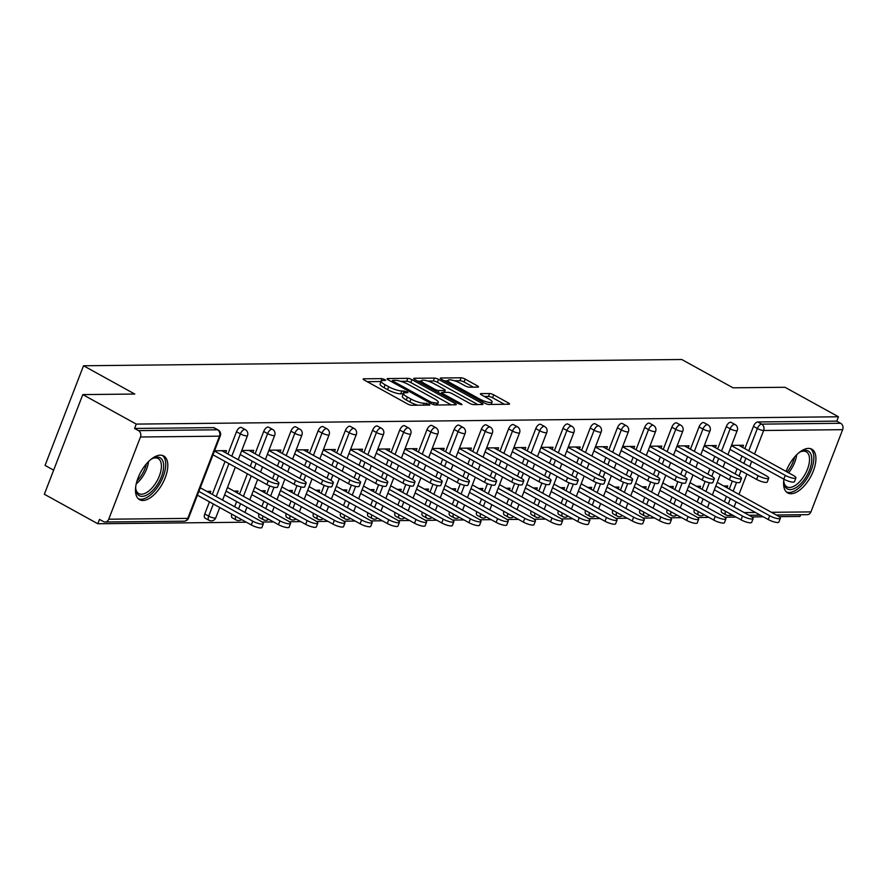 <?xml version="1.0" encoding="UTF-8"?>
<svg xmlns="http://www.w3.org/2000/svg" width="887" height="887" viewBox="0 0 887 887"><rect width="100%" height="100%" fill="white"/><g stroke="black" fill="none" stroke-linecap="round" stroke-linejoin="round"><path stroke-width="1.33" d="M384.803 379.525L381.931 378.616L363.748 378.804A3.149 0.732 21.1 0 0 363.204 378.993A3.149 0.732 21.1 0 0 364.424 380.146L407.554 403.951A3.149 0.732 21.1 0 0 411.657 405.259L429.851 405.071L429.375 404.128L424.141 403.241A10.056 2.351 21.1 0 1 411.003 399.061L407.399 397.077A10.056 2.351 21.1 0 1 403.496 393.407A10.056 2.351 21.1 0 1 405.215 392.797L407.942 392.631L407.089 391.832L401.855 390.945A10.056 2.351 21.1 0 1 388.717 386.765L385.124 384.781A10.056 2.351 21.1 0 1 381.21 381.1A10.056 2.351 21.1 0 1 382.929 380.49L385.668 380.335L384.803 379.525M381.044 381.532L367.174 381.665M403.33 393.839L400.736 393.85L401.855 390.945M783.931 479.224A24.98 12.296 118.9 0 0 787.678 492.939A24.98 12.296 118.9 0 0 791.004 493.726A24.98 12.296 118.9 0 0 812.048 473.991A24.98 12.296 118.9 0 0 811.827 449.199A24.98 12.296 118.9 0 0 808.5 448.401A24.98 12.296 118.9 0 0 786.07 471.407M160.381 455.164A24.98 12.296 118.9 0 0 139.337 474.9A24.98 12.296 118.9 0 0 139.558 499.691A24.98 12.296 118.9 0 0 142.885 500.49A24.98 12.296 118.9 0 0 163.929 480.754A24.98 12.296 118.9 0 0 163.707 455.951A24.98 12.296 118.9 0 0 160.381 455.164M477.96 387.12A3.149 0.732 21.1 0 0 478.492 386.92A3.149 0.732 21.1 0 0 477.273 385.778L465.176 379.093A3.149 0.732 21.1 0 0 461.074 377.795L440.872 378.006A3.149 0.732 21.1 0 0 440.329 378.195A3.149 0.732 21.1 0 0 441.549 379.348L484.679 403.153A3.149 0.732 21.1 0 0 488.781 404.45L508.983 404.239A3.149 0.732 21.1 0 0 509.526 404.051A3.149 0.732 21.1 0 0 508.306 402.898L493.693 394.837A3.149 0.732 21.1 0 0 489.58 393.529L480.931 393.617A3.149 0.732 21.1 0 0 480.399 393.806A3.149 0.732 21.1 0 0 481.619 394.959L488.87 398.962A8.404 1.962 21.1 0 1 492.13 402.033A8.404 1.962 21.1 0 1 487.573 402.099A8.404 1.962 21.1 0 1 479.712 399.061L451.317 383.384A8.404 1.962 21.1 0 1 448.046 380.312A8.404 1.962 21.1 0 1 452.614 380.246A8.404 1.962 21.1 0 1 460.475 383.284L465.209 385.9A3.149 0.732 21.1 0 0 469.312 387.209L477.96 387.12M108.735 519.217L187.745 518.396L219.477 436.171L140.468 436.992L108.735 519.217A4.801 4.025 -90.6 0 1 105.121 522A4.801 4.025 -90.6 0 1 103.391 521.556L99.488 519.394L97.803 523.751L44.35 494.247L82.801 394.593L134.78 394.05L83.522 365.754L681.759 359.512L733.017 387.807L784.995 387.275L838.448 416.779L136.254 424.097L134.58 428.454L138.483 430.616L217.492 429.796L213.59 427.634L134.58 428.454M82.801 394.593L136.254 424.097M411.934 379.647A3.149 0.732 21.1 0 0 407.82 378.35L387.619 378.561A3.149 0.732 21.1 0 0 387.087 378.749A3.149 0.732 21.1 0 0 388.306 379.902L431.437 403.707A3.149 0.732 21.1 0 0 435.539 405.004L455.741 404.794A3.149 0.732 21.1 0 0 456.284 404.605A3.149 0.732 21.1 0 0 455.064 403.452L411.934 379.647L410.814 382.552A3.149 0.732 21.1 0 0 406.701 381.255L400.658 381.31M414.251 378.283L434.453 378.073A3.149 0.732 21.1 0 1 438.555 379.37L481.685 403.175A3.149 0.732 21.1 0 1 482.905 404.328A3.149 0.732 21.1 0 1 482.362 404.516L473.725 404.605A3.149 0.732 21.1 0 1 469.611 403.308L452.126 393.651A3.149 0.732 21.1 0 0 448.013 392.342L442.28 392.409A3.149 0.732 21.1 0 0 441.737 392.597A3.149 0.732 21.1 0 0 442.968 393.75L461.173 403.796L462.027 404.605L458.779 403.818L414.928 379.625A3.149 0.732 21.1 0 1 413.708 378.472A3.149 0.732 21.1 0 1 414.251 378.283L413.974 378.971M83.522 365.754L45.071 465.409L53.652 470.143M140.468 436.992A4.801 4.025 -90.6 0 0 138.483 430.616M838.448 416.779L836.763 421.137L840.665 423.287A4.801 4.025 89.4 0 1 842.65 429.674L810.929 511.899A4.801 4.025 89.4 0 1 807.314 514.671L776.302 515.003M800.639 514.748L799.996 516.434L779.085 516.655M763.297 516.811L751.877 516.933M736.088 517.099L724.668 517.221M708.879 517.387L697.459 517.498M681.671 517.664L670.25 517.786M654.462 517.953L643.042 518.075M627.253 518.23L615.833 518.352M600.044 518.518L588.624 518.64M572.836 518.806L561.416 518.917M545.627 519.083L534.207 519.205M518.418 519.372L506.998 519.483M491.21 519.649L479.789 519.771M464.001 519.937L452.581 520.059M436.792 520.225L425.372 520.336M409.583 520.503L398.163 520.625M382.375 520.791L370.954 520.902M355.166 521.068L343.746 521.19M327.957 521.356L316.537 521.478M300.748 521.634L289.328 521.756M273.54 521.922L262.12 522.044M246.331 522.21L97.803 523.751M210.086 493.205L210.807 491.32L206.76 491.365M225.675 452.813L226.507 450.651L214.543 450.773M198.865 491.42L252.728 521.157A7.207 1.685 21.1 0 0 259.47 523.762A7.207 1.685 21.1 0 0 263.372 523.707L261.92 527.488A7.207 1.685 -158.9 0 1 258.006 527.543A7.207 1.685 -158.9 0 1 251.265 524.927L197.457 495.223M726.253 426.625A4.801 2.362 -61.1 0 1 730.544 422.245A4.801 2.362 -61.1 0 1 731.187 422.4L735.09 424.551A4.801 2.362 -61.1 0 0 734.458 424.396A4.801 2.362 118.9 0 0 730.156 428.787L726.253 426.625L717.638 448.933M699.366 515.336A4.801 2.362 -61.1 0 1 698.723 515.181L694.82 513.03A4.801 2.362 -61.1 0 1 694.344 509.36M697.193 501.931L699.2 496.731M702.06 489.325L705.121 481.386M707.904 474.168L709.91 468.968M712.771 461.55L714.778 456.35M726.575 515.059A4.801 2.362 -61.1 0 1 725.932 514.903L722.029 512.741A4.801 2.362 -61.1 0 1 721.552 509.071M724.402 501.654L726.409 496.454M729.269 489.036L732.329 481.098M735.112 473.88L737.119 468.68M739.98 461.262L741.987 456.062M744.847 448.656L753.462 426.348A4.801 2.362 -61.1 0 1 757.753 421.957L761.656 424.119L840.665 423.287M836.763 421.137L757.753 421.957M213.59 427.634A4.801 2.362 -61.1 0 1 214.222 427.789L218.135 429.94A4.801 2.362 -61.1 0 0 217.492 429.796A4.801 4.025 -90.6 0 1 219.477 436.171A4.801 1.12 21.1 0 0 220.298 435.883A4.801 4.801 0 0 0 218.135 429.94M699.843 488.094L700.564 486.22L696.517 486.264M715.421 447.713L716.264 445.54L704.3 445.662M671.836 427.201A4.801 2.362 -61.1 0 1 676.127 422.811A4.801 2.362 -61.1 0 1 676.77 422.966L680.673 425.117A4.801 2.362 -61.1 0 0 680.041 424.973A4.801 2.362 118.9 0 0 675.739 429.352L671.836 427.201L663.221 449.498M644.949 515.901A4.801 2.362 -61.1 0 1 644.306 515.757L640.403 513.595A4.801 2.362 -61.1 0 1 639.926 509.925M642.776 502.508L644.782 497.308M647.643 489.89L650.703 481.951M653.486 474.733L655.493 469.533M658.354 462.116L660.36 456.916M645.426 488.659L646.146 486.786L642.099 486.83M661.003 448.279L661.846 446.106L649.883 446.239M617.419 427.767A4.801 2.362 -61.1 0 1 621.709 423.376A4.801 2.362 -61.1 0 1 622.352 423.531L626.255 425.682A4.801 2.362 -61.1 0 0 625.623 425.538A4.801 2.362 118.9 0 0 621.321 429.918L617.419 427.767L608.804 450.075M590.531 516.478A4.801 2.362 -61.1 0 1 589.888 516.323L585.985 514.161A4.801 2.362 -61.1 0 1 585.509 510.491M588.358 503.073L590.365 497.873M593.226 490.456L596.286 482.517M599.069 475.299L601.076 470.099M603.936 462.681L605.943 457.481M591.008 489.225L591.729 487.351L587.682 487.395M579.832 487.473L633.64 517.176A7.207 1.685 21.1 0 0 640.381 519.793A7.207 1.685 21.1 0 0 644.295 519.738L642.831 523.507A7.207 1.685 -158.9 0 1 638.928 523.563A7.207 1.685 -158.9 0 1 632.187 520.957L578.379 491.254M606.586 448.844L607.429 446.682L595.465 446.804M563.001 428.332A4.801 2.362 -61.1 0 1 567.292 423.942A4.801 2.362 -61.1 0 1 567.935 424.097L571.838 426.259A4.801 2.362 -61.1 0 0 571.206 426.104A4.801 2.362 118.9 0 0 566.904 430.483L563.001 428.332L554.397 450.64M536.114 517.043A4.801 2.362 -61.1 0 1 535.471 516.888L531.568 514.737A4.801 2.362 -61.1 0 1 531.091 511.067M533.941 503.639L535.948 498.439M538.808 491.021L541.868 483.082M544.651 475.864L546.658 470.664M549.519 463.258L551.526 458.058M536.591 489.801L537.311 487.917L533.264 487.961M552.169 449.41L553.011 447.248L541.048 447.37M508.584 428.898A4.801 2.362 -61.1 0 1 512.874 424.518A4.801 2.362 -61.1 0 1 513.518 424.662L517.42 426.824A4.801 2.362 -61.1 0 0 516.788 426.669A4.801 2.362 118.9 0 0 512.486 431.06L508.584 428.898L499.98 451.206M481.696 517.609A4.801 2.362 -61.1 0 1 481.053 517.454L477.151 515.303A4.801 2.362 -61.1 0 1 476.674 511.633M479.523 504.204L481.53 499.004M484.391 491.586L487.451 483.648M490.234 476.441L492.241 471.241M495.112 463.823L497.108 458.623M482.173 490.367L482.894 488.493L478.847 488.526M497.751 449.975L498.594 447.813L486.63 447.935M454.166 429.463A4.801 2.362 -61.1 0 1 458.468 425.084A4.801 2.362 -61.1 0 1 459.1 425.239L463.003 427.39A4.801 2.362 -61.1 0 0 462.371 427.235A4.801 2.362 118.9 0 0 458.069 431.625L454.166 429.463L445.562 451.771M427.279 518.174A4.801 2.362 -61.1 0 1 426.636 518.019L422.733 515.868A4.801 2.362 -61.1 0 1 422.256 512.198M425.106 504.77L427.113 499.569M429.973 492.152L433.033 484.224M435.827 477.006L437.823 471.806M440.695 464.389L442.702 459.189M427.756 490.932L428.476 489.059L424.429 489.103M416.524 489.147L470.398 518.884A7.207 1.685 21.1 0 0 477.128 521.489A7.207 1.685 21.1 0 0 481.042 521.434L479.579 525.215A7.207 1.685 -158.9 0 1 475.676 525.27A7.207 1.685 -158.9 0 1 468.935 522.654L415.127 492.961M443.334 450.552L444.176 448.378L432.213 448.5M399.749 430.04A4.801 2.362 -61.1 0 1 404.051 425.649A4.801 2.362 -61.1 0 1 404.683 425.804L408.597 427.955A4.801 2.362 -61.1 0 0 407.953 427.8A4.801 2.362 118.9 0 0 403.652 432.191L399.749 430.04L391.145 452.337M372.862 518.74A4.801 2.362 -61.1 0 1 372.218 518.596L368.316 516.434A4.801 2.362 -61.1 0 1 367.839 512.764M370.688 505.335L372.695 500.146M375.556 492.728L378.616 484.79M381.41 477.572L383.417 472.372M386.277 464.954L388.284 459.754M373.338 491.498L374.059 489.624L370.012 489.668M362.162 489.746L415.981 519.449A7.207 1.685 21.1 0 0 422.711 522.055A7.207 1.685 21.1 0 0 426.625 522A7.207 1.685 21.1 0 0 423.82 519.372L363.515 486.076M388.916 451.117L389.759 448.944L377.795 449.077M345.331 430.605A4.801 2.362 -61.1 0 1 349.633 426.215A4.801 2.362 -61.1 0 1 350.265 426.37L354.179 428.521A4.801 2.362 -61.1 0 0 353.536 428.377A4.801 2.362 118.9 0 0 349.234 432.756L345.331 430.605L336.727 452.902M318.444 519.305A4.801 2.362 -61.1 0 1 317.801 519.161L313.898 516.999A4.801 2.362 -61.1 0 1 313.421 513.329M316.271 505.912L318.278 500.712M321.138 493.294L324.198 485.355M326.993 478.137L328.999 472.937M331.86 465.52L333.867 460.32M318.921 492.063L319.642 490.189L315.595 490.234M307.745 490.311L361.563 520.015A7.207 1.685 21.1 0 0 368.293 522.631A7.207 1.685 21.1 0 0 372.207 522.565A7.207 1.685 21.1 0 0 369.402 519.937L309.097 486.641M334.51 451.683L335.341 449.521L323.378 449.642M290.914 431.171A4.801 2.362 -61.1 0 1 295.216 426.78A4.801 2.362 -61.1 0 1 295.848 426.935L299.762 429.097A4.801 2.362 -61.1 0 0 299.119 428.942A4.801 2.362 118.9 0 0 294.817 433.322L290.914 431.171L282.31 453.479M264.027 519.882A4.801 2.362 -61.1 0 1 263.384 519.727L259.481 517.564A4.801 2.362 -61.1 0 1 259.004 513.895M261.853 506.477L263.86 501.277M266.721 493.859L269.792 485.921M272.575 478.703L274.582 473.503M277.443 466.096L279.449 460.896M264.503 492.64L265.224 490.755L261.177 490.799M280.092 452.248L280.924 450.086L268.961 450.208M236.496 431.736A4.801 2.362 -61.1 0 1 240.798 427.357A4.801 2.362 -61.1 0 1 241.43 427.501L245.344 429.663A4.801 2.362 -61.1 0 0 244.701 429.508A4.801 2.362 118.9 0 0 240.399 433.898L236.496 431.736L227.892 454.044M209.609 520.447A4.801 2.362 -61.1 0 1 208.966 520.292L205.063 518.141A4.801 2.362 -61.1 0 1 204.775 513.961L209.443 501.842M212.303 494.425L225.032 461.462M252.884 452.536L253.715 450.363L241.752 450.496M237.295 492.917L238.015 491.043L233.968 491.088M263.705 431.459A4.801 2.362 -61.1 0 1 268.007 427.068A4.801 2.362 -61.1 0 1 268.639 427.224L272.553 429.375A4.801 2.362 -61.1 0 0 271.91 429.219A4.801 2.362 118.9 0 0 267.608 433.61L263.705 431.459L255.101 453.756M236.818 520.159A4.801 2.362 -61.1 0 1 236.175 520.015L232.272 517.853A4.801 2.362 -61.1 0 1 231.806 514.183M234.645 506.754L236.652 501.554M239.512 494.148L247.373 473.791M250.234 466.374L252.241 461.173M307.301 451.971L308.133 449.798L296.169 449.92M291.712 492.352L292.433 490.478L288.386 490.511M318.123 430.882A4.801 2.362 -61.1 0 1 322.424 426.503A4.801 2.362 -61.1 0 1 323.056 426.658L326.97 428.809A4.801 2.362 -61.1 0 0 326.327 428.654A4.801 2.362 118.9 0 0 322.025 433.044L318.123 430.882L309.519 453.19M291.235 519.594A4.801 2.362 -61.1 0 1 290.592 519.438L286.689 517.287A4.801 2.362 -61.1 0 1 286.213 513.617M289.062 506.189L291.069 500.989M293.93 493.571L297.001 485.644M299.784 478.426L301.791 473.226M304.651 465.808L306.658 460.608M361.708 451.394L362.55 449.232L350.587 449.354M346.13 491.786L346.85 489.901L342.803 489.946M334.953 490.034L388.772 519.738A7.207 1.685 21.1 0 0 395.502 522.343A7.207 1.685 21.1 0 0 399.416 522.288L397.953 526.069A7.207 1.685 -158.9 0 1 394.05 526.124A7.207 1.685 -158.9 0 1 387.309 523.507L333.501 493.804M372.54 430.317A4.801 2.362 -61.1 0 1 376.842 425.937A4.801 2.362 -61.1 0 1 377.474 426.082L381.388 428.244A4.801 2.362 -61.1 0 0 380.745 428.088A4.801 2.362 118.9 0 0 376.443 432.479L372.54 430.317L363.936 452.625M345.653 519.028A4.801 2.362 -61.1 0 1 345.01 518.873L341.107 516.722A4.801 2.362 -61.1 0 1 340.63 513.052M343.48 505.623L345.486 500.423M348.347 493.006L351.407 485.067M354.201 477.86L356.208 472.66M359.069 465.243L361.076 460.043M416.125 450.829L416.968 448.667L405.004 448.789M400.547 491.221L401.268 489.336L397.221 489.38M389.315 489.436L443.19 519.161A7.207 1.685 21.1 0 0 449.92 521.778A7.207 1.685 21.1 0 0 453.834 521.722L452.37 525.492A7.207 1.685 -158.9 0 1 448.467 525.559A7.207 1.685 -158.9 0 1 441.726 522.942L387.918 493.239M426.957 429.751A4.801 2.362 -61.1 0 1 431.259 425.361A4.801 2.362 -61.1 0 1 431.891 425.516L435.805 427.678A4.801 2.362 -61.1 0 0 435.162 427.523A4.801 2.362 118.9 0 0 430.86 431.902L426.957 429.751L418.354 452.06M400.07 518.463A4.801 2.362 -61.1 0 1 399.427 518.307L395.524 516.156A4.801 2.362 -61.1 0 1 395.048 512.475M397.897 505.058L399.904 499.858M402.765 492.44L405.825 484.502M408.619 477.284L410.614 472.084M413.486 464.677L415.493 459.477M470.542 450.263L471.385 448.101L459.422 448.223M454.964 490.644L455.685 488.77L451.638 488.815M481.375 429.186A4.801 2.362 -61.1 0 1 485.666 424.795A4.801 2.362 -61.1 0 1 486.309 424.951L490.212 427.102A4.801 2.362 -61.1 0 0 489.58 426.957A4.801 2.362 118.9 0 0 485.278 431.337L481.375 429.186L472.771 451.494M454.488 517.897A4.801 2.362 -61.1 0 1 453.845 517.742L449.942 515.58A4.801 2.362 -61.1 0 1 449.465 511.91M452.315 504.492L454.321 499.292M457.182 491.875L460.242 483.936M463.025 476.718L465.032 471.518M467.904 464.101L469.899 458.901M524.96 449.698L525.803 447.525L513.839 447.658M509.382 490.079L510.103 488.205L506.056 488.249M535.792 428.621A4.801 2.362 -61.1 0 1 540.083 424.23A4.801 2.362 -61.1 0 1 540.726 424.385L544.629 426.536A4.801 2.362 -61.1 0 0 543.997 426.392A4.801 2.362 118.9 0 0 539.695 430.772L535.792 428.621L527.188 450.918M508.905 517.321A4.801 2.362 -61.1 0 1 508.262 517.176L504.359 515.014A4.801 2.362 -61.1 0 1 503.883 511.344M506.732 503.927L508.739 498.727M511.599 491.309L514.66 483.371M517.443 476.153L519.449 470.953M522.31 463.535L524.317 458.335M579.377 449.132L580.22 446.959L568.257 447.081M563.799 489.513L564.52 487.639L560.473 487.684M552.623 487.761L606.431 517.465A7.207 1.685 21.1 0 0 613.172 520.07A7.207 1.685 21.1 0 0 617.086 520.015A7.207 1.685 21.1 0 0 614.281 517.387L553.976 484.091M590.21 428.044A4.801 2.362 -61.1 0 1 594.501 423.664A4.801 2.362 -61.1 0 1 595.144 423.82L599.047 425.971A4.801 2.362 -61.1 0 0 598.415 425.815A4.801 2.362 118.9 0 0 594.113 430.206L590.21 428.044L581.595 450.352M563.323 516.755A4.801 2.362 -61.1 0 1 562.68 516.6L558.777 514.449A4.801 2.362 -61.1 0 1 558.3 510.779M561.149 503.35L563.156 498.15M566.017 490.744L569.077 482.805M571.86 475.587L573.867 470.387M576.727 462.97L578.734 457.77M633.795 448.556L634.637 446.394L622.674 446.516M618.217 488.948L618.938 487.074L614.891 487.107M607.041 487.196L660.848 516.899A7.207 1.685 21.1 0 0 667.589 519.505A7.207 1.685 21.1 0 0 671.503 519.449L670.04 523.23A7.207 1.685 -158.9 0 1 666.137 523.286A7.207 1.685 -158.9 0 1 659.396 520.669L605.588 490.966M644.627 427.479A4.801 2.362 -61.1 0 1 648.918 423.099A4.801 2.362 -61.1 0 1 649.561 423.243L653.464 425.405A4.801 2.362 -61.1 0 0 652.832 425.25A4.801 2.362 118.9 0 0 648.53 429.641L644.627 427.479L636.012 449.787M617.74 516.19A4.801 2.362 -61.1 0 1 617.097 516.034L613.194 513.883A4.801 2.362 -61.1 0 1 612.717 510.213M615.567 502.785L617.574 497.585M620.434 490.167L623.494 482.229M626.277 475.022L628.284 469.822M631.145 462.404L633.152 457.204M688.212 447.99L689.055 445.828L677.091 445.95M672.634 488.382L673.355 486.497L669.308 486.542M699.045 426.913A4.801 2.362 -61.1 0 1 703.336 422.534A4.801 2.362 -61.1 0 1 703.979 422.678L707.881 424.84A4.801 2.362 -61.1 0 0 707.249 424.685A4.801 2.362 118.9 0 0 702.947 429.064L699.045 426.913L690.43 449.221M672.158 515.624A4.801 2.362 -61.1 0 1 671.514 515.469L667.612 513.318A4.801 2.362 -61.1 0 1 667.135 509.648M669.984 502.219L671.991 497.019M674.852 489.602L677.912 481.663M680.695 474.445L682.702 469.256M685.562 461.839L687.569 456.639M742.63 447.425L743.472 445.263L731.509 445.385M727.052 487.806L727.772 485.932L723.725 485.976M381.21 381.1L380.091 384.004A10.056 2.351 21.1 0 0 384.004 387.686L385.124 384.781M400.736 393.85A10.056 2.351 21.1 0 1 387.597 389.67L384.004 387.686M403.496 393.407L402.376 396.312A10.056 2.351 21.1 0 0 406.279 399.993L407.399 397.077M417.71 405.193A10.056 2.351 21.1 0 1 409.872 401.966L406.279 399.993M451.195 404.849L410.814 382.552M392.143 381.399L391.056 381.41M392.863 380.39L393.34 381.332L431.193 402.221L436.559 403.108A10.056 2.351 21.1 0 0 438.278 402.498A10.056 2.351 21.1 0 0 434.364 398.817L408.486 384.537A10.056 2.351 21.1 0 0 395.347 380.368L392.863 380.39M417.677 381.133L421.38 381.1M427.734 381.033L433.322 380.978L434.453 378.073M477.816 404.572L437.435 382.275A3.149 0.732 21.1 0 0 433.322 380.978M433.976 383.627A8.404 1.962 21.1 0 0 426.104 380.59A8.404 1.962 21.1 0 0 421.547 380.656A8.404 1.962 21.1 0 0 424.818 383.727L434.818 389.249A3.149 0.732 21.1 0 0 438.921 390.557L444.664 390.491A3.149 0.732 21.1 0 0 445.196 390.302A3.149 0.732 21.1 0 0 443.977 389.149L433.976 383.627M441.427 393.418L439.963 393.44M504.437 404.295L492.562 397.742A3.149 0.732 21.1 0 0 488.46 396.434L484.369 396.478M473.403 387.164L464.056 381.998A3.149 0.732 21.1 0 0 459.943 380.7L454.454 380.756M447.846 380.822L444.298 380.856M263.372 523.707A7.207 1.685 21.1 0 0 260.578 521.068L200.262 487.783M278.95 483.326L277.498 487.096A7.207 1.685 -158.9 0 1 273.595 487.151A7.207 1.685 -158.9 0 1 266.854 484.546L268.306 480.765A7.207 1.685 21.1 0 0 275.048 483.382A7.207 1.685 21.1 0 0 278.95 483.326A7.207 1.685 21.1 0 0 276.156 480.687L221.839 450.696M266.854 484.546L212.991 454.809M268.306 480.765L214.443 451.039M150.723 459.566A21.621 10.633 -61.1 0 1 153.041 458.224A21.621 10.633 -61.1 0 1 157.243 457.138A21.621 10.633 -61.1 0 1 161.456 476.618A21.621 10.633 -61.1 0 1 142.108 496.354A21.621 10.633 -61.1 0 1 135.8 489.458A21.621 10.633 -61.1 0 1 135.7 486.786M135.722 488.615A20.013 9.846 118.9 0 0 138.782 493.593A20.013 9.846 118.9 0 0 141.454 494.225A20.013 9.846 118.9 0 0 158.307 478.415A20.013 9.846 118.9 0 0 158.13 458.546A20.013 9.846 118.9 0 0 155.469 457.914A20.013 9.846 118.9 0 0 152.287 458.612M138.305 498.771A24.825 12.218 118.9 0 0 140.989 499.259A24.825 12.218 118.9 0 0 161.6 480.277A24.825 12.218 118.9 0 0 162.254 455.375M798.843 452.802A21.621 10.633 -61.1 0 1 801.149 451.472A21.621 10.633 -61.1 0 1 811.705 457.437A21.621 10.633 -61.1 0 1 804.21 479.69A21.621 10.633 -61.1 0 1 783.92 482.694A21.621 10.633 -61.1 0 1 783.82 480.033M783.842 481.852A20.013 9.846 118.9 0 0 786.902 486.841A20.013 9.846 118.9 0 0 802.513 478.293A20.013 9.846 118.9 0 0 806.25 451.793A20.013 9.846 118.9 0 0 800.396 451.849M786.425 492.008A24.825 12.218 118.9 0 0 805.163 481.12A24.825 12.218 118.9 0 0 810.374 448.622M290.581 523.419L289.129 527.2A7.207 1.685 -158.9 0 1 285.215 527.255A7.207 1.685 -158.9 0 1 278.474 524.649L279.937 520.869A7.207 1.685 21.1 0 0 286.678 523.474A7.207 1.685 21.1 0 0 290.581 523.419A7.207 1.685 21.1 0 0 287.787 520.791L227.471 487.495M226.074 491.132L279.937 520.869M224.611 494.913L278.474 524.649M317.79 523.142L316.337 526.911A7.207 1.685 -158.9 0 1 312.424 526.967A7.207 1.685 -158.9 0 1 305.682 524.361L307.146 520.58A7.207 1.685 21.1 0 0 313.887 523.197A7.207 1.685 21.1 0 0 317.79 523.142A7.207 1.685 21.1 0 0 314.996 520.503L254.68 487.218M253.283 490.855L307.146 520.58M251.819 494.624L305.682 524.361M344.999 522.853L343.535 526.634A7.207 1.685 -158.9 0 1 339.632 526.69A7.207 1.685 -158.9 0 1 332.891 524.073L334.355 520.303A7.207 1.685 21.1 0 0 341.096 522.909A7.207 1.685 21.1 0 0 344.999 522.853A7.207 1.685 21.1 0 0 342.205 520.214L281.889 486.93M280.492 490.566L334.355 520.303M279.028 494.347L332.891 524.073M372.207 522.565L370.744 526.346A7.207 1.685 -158.9 0 1 366.841 526.401A7.207 1.685 -158.9 0 1 360.1 523.796L361.563 520.015M306.237 494.059L360.1 523.796M399.416 522.288A7.207 1.685 21.1 0 0 396.611 519.649L336.306 486.364M306.159 483.038L304.707 486.819A7.207 1.685 -158.9 0 1 300.804 486.874A7.207 1.685 -158.9 0 1 294.063 484.258L295.515 480.488A7.207 1.685 21.1 0 0 302.256 483.093A7.207 1.685 21.1 0 0 306.159 483.038A7.207 1.685 21.1 0 0 303.365 480.399L249.036 450.419M294.063 484.258L240.2 454.532M295.515 480.488L241.652 450.751M333.368 482.75L331.915 486.531A7.207 1.685 -158.9 0 1 328.013 486.586A7.207 1.685 -158.9 0 1 321.271 483.98L322.724 480.2A7.207 1.685 21.1 0 0 329.465 482.805A7.207 1.685 21.1 0 0 333.368 482.75A7.207 1.685 21.1 0 0 330.574 480.122L276.245 450.13M321.271 483.98L267.408 454.244M322.724 480.2L268.861 450.463M360.577 482.473L359.124 486.242A7.207 1.685 -158.9 0 1 355.221 486.309A7.207 1.685 -158.9 0 1 348.48 483.692L349.933 479.911A7.207 1.685 21.1 0 0 356.674 482.528A7.207 1.685 21.1 0 0 360.577 482.473A7.207 1.685 21.1 0 0 357.783 479.834L303.454 449.853M348.48 483.692L294.617 453.956M349.933 479.911L296.07 450.186M387.785 482.184L386.333 485.965A7.207 1.685 -158.9 0 1 382.43 486.021A7.207 1.685 -158.9 0 1 375.689 483.415L377.141 479.634A7.207 1.685 21.1 0 0 383.883 482.24A7.207 1.685 21.1 0 0 387.785 482.184A7.207 1.685 21.1 0 0 384.991 479.545L330.663 449.565M375.689 483.415L321.826 453.678M377.141 479.634L323.278 449.897M414.994 481.907L413.542 485.677A7.207 1.685 -158.9 0 1 409.628 485.732A7.207 1.685 -158.9 0 1 402.898 483.127L404.35 479.346A7.207 1.685 21.1 0 0 411.091 481.963A7.207 1.685 21.1 0 0 414.994 481.907A7.207 1.685 21.1 0 0 412.2 479.268L357.871 449.277M402.898 483.127L349.034 453.39M404.35 479.346L350.487 449.62M426.625 522L425.161 525.78A7.207 1.685 -158.9 0 1 421.258 525.836A7.207 1.685 -158.9 0 1 414.517 523.23L415.981 519.449M360.654 493.494L414.517 523.23M442.203 481.619L440.75 485.4A7.207 1.685 -158.9 0 1 436.836 485.455A7.207 1.685 -158.9 0 1 430.106 482.838L431.559 479.069A7.207 1.685 21.1 0 0 438.3 481.674A7.207 1.685 21.1 0 0 442.203 481.619A7.207 1.685 21.1 0 0 439.409 478.98L385.08 448.999M430.106 482.838L376.243 453.113M431.559 479.069L377.696 449.332M453.834 521.722A7.207 1.685 21.1 0 0 451.028 519.083L390.723 485.799M469.411 481.331L467.959 485.111A7.207 1.685 -158.9 0 1 464.045 485.167A7.207 1.685 -158.9 0 1 457.315 482.561L458.767 478.78A7.207 1.685 21.1 0 0 465.509 481.397A7.207 1.685 21.1 0 0 469.411 481.331A7.207 1.685 21.1 0 0 466.617 478.703L412.289 448.711M457.315 482.561L403.441 452.825M458.767 478.78L404.904 449.044M481.042 521.434A7.207 1.685 21.1 0 0 478.237 518.795L417.932 485.511M496.62 481.053L495.168 484.823A7.207 1.685 -158.9 0 1 491.254 484.89A7.207 1.685 -158.9 0 1 484.524 482.273L485.976 478.503A7.207 1.685 21.1 0 0 492.717 481.109A7.207 1.685 21.1 0 0 496.62 481.053A7.207 1.685 21.1 0 0 493.826 478.415L439.497 448.434M484.524 482.273L430.65 452.536M485.976 478.503L432.113 448.767M508.251 521.157L506.787 524.927A7.207 1.685 -158.9 0 1 502.885 524.982A7.207 1.685 -158.9 0 1 496.143 522.376L497.596 518.596A7.207 1.685 21.1 0 0 504.337 521.212A7.207 1.685 21.1 0 0 508.251 521.157A7.207 1.685 21.1 0 0 505.446 518.518L445.141 485.222M443.733 488.87L497.596 518.596M442.28 492.64L496.143 522.376M523.829 480.765L522.376 484.546A7.207 1.685 -158.9 0 1 518.463 484.601A7.207 1.685 -158.9 0 1 511.732 481.996L513.185 478.215A7.207 1.685 21.1 0 0 519.926 480.821A7.207 1.685 21.1 0 0 523.829 480.765A7.207 1.685 21.1 0 0 521.035 478.137L466.706 448.146M511.732 481.996L457.858 452.259M513.185 478.215L459.322 448.478M535.46 520.869L533.996 524.649A7.207 1.685 -158.9 0 1 530.093 524.705A7.207 1.685 -158.9 0 1 523.352 522.088L524.805 518.318A7.207 1.685 21.1 0 0 531.546 520.924A7.207 1.685 21.1 0 0 535.46 520.869A7.207 1.685 21.1 0 0 532.655 518.23L472.35 484.945M470.942 488.582L524.805 518.318M469.489 492.363L523.352 522.088M551.038 480.488L549.585 484.258A7.207 1.685 -158.9 0 1 545.671 484.313A7.207 1.685 -158.9 0 1 538.93 481.708L540.394 477.927A7.207 1.685 21.1 0 0 547.135 480.543A7.207 1.685 21.1 0 0 551.038 480.488A7.207 1.685 21.1 0 0 548.244 477.849L493.915 447.857M538.93 481.708L485.067 451.971M540.394 477.927L486.531 448.201M562.668 520.58L561.205 524.361A7.207 1.685 -158.9 0 1 557.302 524.417A7.207 1.685 -158.9 0 1 550.561 521.811L552.013 518.03A7.207 1.685 21.1 0 0 558.755 520.636A7.207 1.685 21.1 0 0 562.668 520.58A7.207 1.685 21.1 0 0 559.863 517.953L499.558 484.657M498.15 488.293L552.013 518.03M496.698 492.074L550.561 521.811M578.246 480.2L576.794 483.98A7.207 1.685 -158.9 0 1 572.88 484.036A7.207 1.685 -158.9 0 1 566.139 481.419L567.602 477.649A7.207 1.685 21.1 0 0 574.344 480.255A7.207 1.685 21.1 0 0 578.246 480.2A7.207 1.685 21.1 0 0 575.452 477.561L521.124 447.58M566.139 481.419L512.276 451.694M567.602 477.649L513.739 447.913M589.877 520.303L588.414 524.073A7.207 1.685 -158.9 0 1 584.511 524.139A7.207 1.685 -158.9 0 1 577.77 521.523L579.222 517.742A7.207 1.685 21.1 0 0 585.963 520.359A7.207 1.685 21.1 0 0 589.877 520.303A7.207 1.685 21.1 0 0 587.072 517.664L526.767 484.38M525.359 488.016L579.222 517.742M523.907 491.786L577.77 521.523M605.455 479.911L604.003 483.692A7.207 1.685 -158.9 0 1 600.089 483.748A7.207 1.685 -158.9 0 1 593.348 481.142L594.811 477.361A7.207 1.685 21.1 0 0 601.552 479.978A7.207 1.685 21.1 0 0 605.455 479.911A7.207 1.685 21.1 0 0 602.661 477.284L548.332 447.292M593.348 481.142L539.484 451.405M594.811 477.361L540.948 447.625M617.086 520.015L615.622 523.796A7.207 1.685 -158.9 0 1 611.72 523.851A7.207 1.685 -158.9 0 1 604.978 521.246L606.431 517.465M551.115 491.509L604.978 521.246M632.664 479.634L631.211 483.404A7.207 1.685 -158.9 0 1 627.297 483.47A7.207 1.685 -158.9 0 1 620.556 480.854L622.02 477.084A7.207 1.685 21.1 0 0 628.761 479.69A7.207 1.685 21.1 0 0 632.664 479.634A7.207 1.685 21.1 0 0 629.87 476.995L575.541 447.015M620.556 480.854L566.693 451.128M622.02 477.084L568.157 447.347M644.295 519.738A7.207 1.685 21.1 0 0 641.489 517.099L581.185 483.803M659.873 479.346L658.42 483.127A7.207 1.685 -158.9 0 1 654.506 483.182A7.207 1.685 -158.9 0 1 647.765 480.577L649.229 476.796A7.207 1.685 21.1 0 0 655.97 479.401A7.207 1.685 21.1 0 0 659.873 479.346A7.207 1.685 21.1 0 0 657.079 476.718L602.75 446.726M647.765 480.577L593.902 450.84M649.229 476.796L595.365 447.059M671.503 519.449A7.207 1.685 21.1 0 0 668.698 516.811L608.393 483.526M687.081 479.069L685.629 482.838A7.207 1.685 -158.9 0 1 681.715 482.894A7.207 1.685 -158.9 0 1 674.974 480.288L676.437 476.507A7.207 1.685 21.1 0 0 683.178 479.124A7.207 1.685 21.1 0 0 687.081 479.069A7.207 1.685 21.1 0 0 684.287 476.43L629.958 446.438M674.974 480.288L621.111 450.552M676.437 476.507L622.574 446.782M698.712 519.161L697.249 522.942A7.207 1.685 -158.9 0 1 693.346 522.997A7.207 1.685 -158.9 0 1 686.605 520.392L688.057 516.611A7.207 1.685 21.1 0 0 694.798 519.228A7.207 1.685 21.1 0 0 698.712 519.161A7.207 1.685 21.1 0 0 695.907 516.533L635.602 483.238M634.194 486.874L688.057 516.611M632.741 490.655L686.605 520.392M714.29 478.78L712.838 482.561A7.207 1.685 -158.9 0 1 708.924 482.617A7.207 1.685 -158.9 0 1 702.182 480L703.646 476.23A7.207 1.685 21.1 0 0 710.387 478.836A7.207 1.685 21.1 0 0 714.29 478.78A7.207 1.685 21.1 0 0 711.496 476.142L657.167 446.161M702.182 480L648.319 450.274M703.646 476.23L649.783 446.494M725.921 518.884L724.457 522.654A7.207 1.685 -158.9 0 1 720.554 522.72A7.207 1.685 -158.9 0 1 713.813 520.104L715.266 516.334A7.207 1.685 21.1 0 0 722.007 518.939A7.207 1.685 21.1 0 0 725.921 518.884A7.207 1.685 21.1 0 0 723.116 516.245L662.811 482.96M661.403 486.597L715.266 516.334M659.95 490.367L713.813 520.104M741.499 478.492L740.046 482.273A7.207 1.685 -158.9 0 1 736.132 482.328A7.207 1.685 -158.9 0 1 729.391 479.723L730.855 475.942A7.207 1.685 21.1 0 0 737.596 478.559A7.207 1.685 21.1 0 0 741.499 478.492A7.207 1.685 21.1 0 0 738.705 475.864L684.376 445.873M729.391 479.723L675.528 449.986M730.855 475.942L676.992 446.216M753.13 518.596L751.666 522.376A7.207 1.685 -158.9 0 1 747.763 522.432A7.207 1.685 -158.9 0 1 741.022 519.826L742.474 516.046A7.207 1.685 21.1 0 0 749.216 518.651A7.207 1.685 21.1 0 0 753.13 518.596A7.207 1.685 21.1 0 0 750.324 515.968L690.019 482.672M688.611 486.309L742.474 516.046M687.159 490.09L741.022 519.826M768.707 478.215L767.255 481.996A7.207 1.685 -158.9 0 1 763.341 482.051A7.207 1.685 -158.9 0 1 756.6 479.435L758.063 475.665A7.207 1.685 21.1 0 0 764.805 478.27A7.207 1.685 21.1 0 0 768.707 478.215A7.207 1.685 21.1 0 0 765.913 475.576L711.585 445.596M756.6 479.435L702.737 449.709M758.063 475.665L704.2 445.928M780.338 518.318L778.875 522.088A7.207 1.685 -158.9 0 1 774.972 522.144A7.207 1.685 -158.9 0 1 768.231 519.538L769.683 515.757A7.207 1.685 21.1 0 0 776.424 518.374A7.207 1.685 21.1 0 0 780.338 518.318A7.207 1.685 21.1 0 0 777.533 515.68L717.228 482.384M715.82 486.032L769.683 515.757M714.368 489.801L768.231 519.538M795.916 477.927L794.464 481.708A7.207 1.685 -158.9 0 1 790.55 481.763A7.207 1.685 -158.9 0 1 783.809 479.157L785.272 475.377A7.207 1.685 21.1 0 0 792.013 477.982A7.207 1.685 21.1 0 0 795.916 477.927A7.207 1.685 21.1 0 0 793.122 475.299L738.793 445.307M783.809 479.157L729.946 449.421M785.272 475.377L731.409 445.64M380.811 381.521L381.931 378.616M425.76 405.115L426.492 403.219M403.097 393.817L404.217 390.912M105.121 522L184.13 521.179A4.801 4.025 -90.6 0 0 187.745 518.396A4.801 1.12 21.1 0 0 188.565 518.097L220.298 435.883M842.65 429.674L763.64 430.494L754.571 454.011M751.699 461.428L749.692 466.629M746.832 474.046L738.982 494.403M736.121 501.809L734.114 507.009M744.215 512.586L755.425 512.475M771.424 512.309L810.929 511.899M730.955 514.272A4.801 4.025 89.4 0 1 728.305 515.502L733.106 515.447M748.761 450.807L757.365 428.499A4.801 2.362 118.9 0 1 761.656 424.119A4.801 4.025 89.4 0 1 763.64 430.494A4.801 1.12 -158.9 0 1 757.365 428.499L753.462 426.348M204.775 513.961L208.678 516.112L213.357 504.004M216.217 496.587L228.935 463.613M231.795 456.195L240.399 433.898A4.801 1.12 -158.9 0 0 246.686 435.883A4.801 1.12 21.1 0 0 247.506 435.595A4.801 4.801 0 0 0 245.344 429.663M215.774 517.82A4.801 1.12 21.1 0 1 214.953 518.108A4.801 1.12 -158.9 0 1 208.678 516.112A4.801 2.362 -61.1 0 0 208.966 520.292A4.801 4.801 0 0 0 215.774 517.82L219.743 507.53M238.559 508.916L240.554 503.716M243.426 496.299L251.276 475.942M254.137 468.536L256.143 463.336M259.004 455.918L267.608 433.61A4.801 1.12 -158.9 0 0 273.883 435.606A4.801 1.12 21.1 0 0 274.715 435.306A4.801 4.801 0 0 0 272.553 429.375M265.756 508.628L267.763 503.428M270.635 496.01L274.016 487.251M276.478 480.865L278.485 475.665M281.345 468.247L283.352 463.047M286.213 455.63L294.817 433.322A4.801 1.12 -158.9 0 0 301.092 435.317A4.801 1.12 21.1 0 0 301.913 435.029A4.801 4.801 0 0 0 299.762 429.097M292.965 508.351L294.972 503.151M297.844 495.733L301.225 486.963M303.687 480.577L305.693 475.377M308.554 467.959L310.561 462.759M313.421 455.353L322.025 433.044A4.801 1.12 -158.9 0 0 328.301 435.04A4.801 1.12 21.1 0 0 329.121 434.741A4.801 4.801 0 0 0 326.97 428.809M320.174 508.063L322.181 502.862M325.052 495.445L328.434 486.686M330.895 480.299L332.902 475.099M335.763 467.682L337.77 462.482M340.63 455.064L349.234 432.756A4.801 1.12 -158.9 0 0 355.51 434.752A4.801 1.12 21.1 0 0 356.33 434.464A4.801 4.801 0 0 0 354.179 428.521M347.382 507.785L349.389 502.585M352.25 495.168L355.632 486.398M358.104 480.011L360.111 474.811M362.971 467.394L364.978 462.194M367.839 454.776L376.443 432.479A4.801 1.12 -158.9 0 0 382.718 434.464A4.801 1.12 21.1 0 0 383.539 434.175A4.801 4.801 0 0 0 381.388 428.244M374.591 507.497L376.598 502.297M379.459 494.879L382.84 486.12M385.313 479.734L387.32 474.523M390.18 467.116L392.187 461.916M395.048 454.499L403.652 432.191A4.801 1.12 -158.9 0 0 409.927 434.186A4.801 1.12 21.1 0 0 410.748 433.898A4.801 4.801 0 0 0 408.597 427.955M401.8 507.209L403.807 502.009M406.667 494.602L410.049 485.832M412.522 479.446L414.528 474.246M417.389 466.828L419.396 461.628M422.256 454.211L430.86 431.902A4.801 1.12 -158.9 0 0 437.136 433.898A4.801 1.12 21.1 0 0 437.956 433.61A4.801 4.801 0 0 0 435.805 427.678M429.009 506.932L431.015 501.732M433.876 494.314L437.258 485.544M439.73 479.168L441.737 473.957M444.598 466.54L446.604 461.34M449.465 453.933L458.069 431.625A4.801 1.12 -158.9 0 0 464.344 433.621A4.801 1.12 21.1 0 0 465.165 433.322A4.801 4.801 0 0 0 463.003 427.39M456.217 506.643L458.224 501.443M461.085 494.026L464.466 485.267M466.939 478.88L468.946 473.68M471.806 466.263L473.813 461.063M476.674 453.645L485.278 431.337A4.801 1.12 -158.9 0 0 491.553 433.333A4.801 1.12 21.1 0 0 492.374 433.044A4.801 4.801 0 0 0 490.212 427.102M483.426 506.366L485.433 501.166M488.293 493.749L491.675 484.978M494.148 478.592L496.155 473.392M499.015 465.974L501.022 460.774M503.883 453.357L512.486 431.06A4.801 1.12 -158.9 0 0 518.762 433.044A4.801 1.12 21.1 0 0 519.582 432.756A4.801 4.801 0 0 0 517.42 426.824M510.635 506.078L512.642 500.878M515.502 493.46L518.884 484.701M521.356 478.315L523.363 473.104M526.224 465.697L528.231 460.497M531.091 453.08L539.695 430.772A4.801 1.12 -158.9 0 0 545.971 432.767A4.801 1.12 21.1 0 0 546.791 432.479A4.801 4.801 0 0 0 544.629 426.536M537.844 505.79L539.85 500.59M542.711 493.183L546.093 484.413M548.565 478.026L550.572 472.826M553.433 465.409L555.439 460.209M558.3 452.791L566.904 430.483A4.801 1.12 -158.9 0 0 573.179 432.479A4.801 1.12 21.1 0 0 574 432.191A4.801 4.801 0 0 0 571.838 426.259M565.052 505.512L567.059 500.312M569.92 492.895L573.301 484.125M575.774 477.749L577.781 472.538M580.641 465.121L582.648 459.921M585.509 452.514L594.113 430.206A4.801 1.12 -158.9 0 0 600.388 432.202A4.801 1.12 21.1 0 0 601.209 431.902A4.801 4.801 0 0 0 599.047 425.971M592.261 505.224L594.268 500.024M597.128 492.607L600.51 483.847M602.972 477.461L604.989 472.261M607.85 464.843L609.857 459.643M612.717 452.226L621.321 429.918A4.801 1.12 -158.9 0 0 627.597 431.914A4.801 1.12 21.1 0 0 628.417 431.625A4.801 4.801 0 0 0 626.255 425.682M619.47 504.947L621.477 499.747M624.337 492.329L627.719 483.559M630.18 477.173L632.198 471.973M635.059 464.555L637.066 459.355M639.926 451.938L648.53 429.641A4.801 1.12 -158.9 0 0 654.806 431.625A4.801 1.12 21.1 0 0 655.626 431.337A4.801 4.801 0 0 0 653.464 425.405M646.678 504.659L648.685 499.459M651.546 492.041L654.928 483.282M657.389 476.896L659.407 471.696M662.267 464.278L664.274 459.078M667.135 451.66L675.739 429.352A4.801 1.12 -158.9 0 0 682.014 431.348A4.801 1.12 21.1 0 0 682.835 431.06A4.801 4.801 0 0 0 680.673 425.117M673.887 504.37L675.894 499.17M678.755 491.764L682.136 482.994M684.598 476.607L686.605 471.407M689.476 463.99L691.483 458.79M694.344 451.372L702.947 429.064A4.801 1.12 -158.9 0 0 709.223 431.06A4.801 1.12 21.1 0 0 710.043 430.772A4.801 4.801 0 0 0 707.881 424.84M701.096 504.093L703.103 498.893M705.963 491.476L709.345 482.716M711.806 476.33L713.813 471.119M716.685 463.701L718.692 458.512M721.552 451.095L730.156 428.787A4.801 1.12 -158.9 0 0 736.432 430.783A4.801 1.12 21.1 0 0 737.252 430.483A4.801 4.801 0 0 0 735.09 424.551M728.305 503.805L730.311 498.605M733.172 491.187L736.554 482.428M739.015 476.042L741.022 470.842M743.894 463.424L745.889 458.224M241.519 519.549A4.801 4.801 0 0 1 236.175 520.015A4.801 2.362 -61.1 0 1 235.709 516.334M268.728 519.261A4.801 4.801 0 0 1 263.384 519.727A4.801 2.362 -61.1 0 1 262.918 516.057M295.936 518.973A4.801 4.801 0 0 1 290.592 519.438A4.801 2.362 -61.1 0 1 290.127 515.768M323.134 518.695A4.801 4.801 0 0 1 317.801 519.161A4.801 2.362 -61.1 0 1 317.335 515.491M350.343 518.407A4.801 4.801 0 0 1 345.01 518.873A4.801 2.362 -61.1 0 1 344.544 515.203M377.552 518.13A4.801 4.801 0 0 1 372.218 518.596A4.801 2.362 -61.1 0 1 371.753 514.926M404.76 517.842A4.801 4.801 0 0 1 399.427 518.307A4.801 2.362 -61.1 0 1 398.962 514.637M431.969 517.553A4.801 4.801 0 0 1 426.636 518.019A4.801 2.362 -61.1 0 1 426.17 514.349M459.178 517.276A4.801 4.801 0 0 1 453.845 517.742A4.801 2.362 -61.1 0 1 453.379 514.072M486.386 516.988A4.801 4.801 0 0 1 481.053 517.454A4.801 2.362 -61.1 0 1 480.588 513.784M513.595 516.711A4.801 4.801 0 0 1 508.262 517.176A4.801 2.362 -61.1 0 1 507.785 513.506M540.804 516.422A4.801 4.801 0 0 1 535.471 516.888A4.801 2.362 -61.1 0 1 534.994 513.218M568.013 516.145A4.801 4.801 0 0 1 562.68 516.6A4.801 2.362 -61.1 0 1 562.203 512.93M595.221 515.857A4.801 4.801 0 0 1 589.888 516.323A4.801 2.362 -61.1 0 1 589.411 512.653M622.43 515.569A4.801 4.801 0 0 1 617.097 516.034A4.801 2.362 -61.1 0 1 616.62 512.364M649.639 515.292A4.801 4.801 0 0 1 644.306 515.757A4.801 2.362 -61.1 0 1 643.829 512.087M676.848 515.003A4.801 4.801 0 0 1 671.514 515.469A4.801 2.362 -61.1 0 1 671.038 511.799M704.056 514.726A4.801 4.801 0 0 1 698.723 515.181A4.801 2.362 -61.1 0 1 698.246 511.511M728.305 515.502A4.801 4.801 0 0 1 725.932 514.903A4.801 2.362 -61.1 0 1 725.455 511.234M387.597 389.67L388.717 386.765M409.872 401.966L411.003 399.061M423.409 405.137L424.141 403.241M363.47 379.503L363.748 378.804M454.543 404.816L455.064 403.452M387.353 379.248L387.619 378.561M406.701 381.255L407.82 378.35M392.908 382.441L393.34 381.332M430.772 403.33L431.193 402.221M433.51 404.594L434.076 403.142M435.827 405.004L436.559 403.108M437.435 382.275L438.555 379.37M481.164 404.527L481.685 403.175M442.535 394.859L442.968 393.75M460.852 404.627L461.173 403.796M424.385 384.836L424.818 383.727M434.386 390.358L434.818 389.249M438.189 392.464L438.921 390.557M443.932 392.387L444.664 390.491M450.884 384.492L451.317 383.384M479.279 400.17L479.712 399.061M480.665 394.316L480.931 393.617M488.46 396.434L489.58 393.529M492.562 397.742L493.693 394.837M507.785 404.25L508.306 402.898M440.595 378.694L440.872 378.006M459.943 380.7L461.074 377.795M464.056 381.998L465.176 379.093M476.751 387.131L477.273 385.778M251.265 524.927L252.728 521.157M148.55 461.539A20.013 9.846 -61.1 0 1 136.21 483.892M137.008 480.92A19.359 9.524 118.9 0 0 146.455 463.79M796.67 454.776A20.013 9.846 -61.1 0 1 789.796 471.274A20.013 9.846 -61.1 0 1 788.621 472.804M787.102 471.973A19.359 9.524 118.9 0 0 788.399 470.31A19.359 9.524 118.9 0 0 794.575 457.038M387.309 523.507L388.772 519.738M441.726 522.942L443.19 519.161M468.935 522.654L470.398 518.884M632.187 520.957L633.64 517.176M659.396 520.669L660.848 516.899M749.094 515.28L760.303 515.17M184.13 521.179A4.801 4.801 0 0 0 188.565 518.097M222.604 500.113L235.332 467.139M238.193 459.732L247.506 435.595M244.945 512.442L246.952 507.242M249.812 499.824L257.662 479.479M260.534 472.061L262.541 466.861M265.401 459.444L274.715 435.306M272.154 512.165L274.161 506.965M277.021 499.547L284.871 479.191M287.743 471.773L289.75 466.573M292.61 459.156L301.913 435.029M299.362 511.877L301.369 506.677M304.23 499.259L312.08 478.913M314.952 471.496L316.958 466.296M319.819 458.878L329.121 434.741M326.571 511.588L328.578 506.388M331.439 498.982L339.289 478.625M342.16 471.208L344.156 466.008M347.028 458.59L356.33 434.464M353.78 511.311L355.787 506.111M358.647 498.694L366.497 478.337M369.358 470.919L371.365 465.73M374.236 458.313L383.539 434.175M380.989 511.023L382.996 505.823M385.856 498.405L393.706 478.06M396.567 470.642L398.573 465.442M401.445 458.025L410.748 433.898M408.197 510.746L410.204 505.546M413.065 498.128L420.915 477.771M423.775 470.354L425.782 465.154M428.643 457.736L437.956 433.61M435.406 510.457L437.413 505.257M440.274 497.84L448.123 477.494M450.984 470.077L452.991 464.877M455.851 457.459L465.165 433.322M462.615 510.169L464.622 504.969M467.482 497.563L475.332 477.206M478.193 469.788L480.2 464.588M483.06 457.171L492.374 433.044M489.824 509.892L491.83 504.692M494.691 497.274L502.541 476.918M505.402 469.511L507.408 464.311M510.269 456.894L519.582 432.756M517.032 509.604L519.039 504.404M521.9 496.986L529.75 476.641M532.61 469.223L534.617 464.023M537.478 456.605L546.791 432.479M544.241 509.326L546.248 504.126M549.108 496.709L556.958 476.352M559.819 468.935L561.826 463.735M564.686 456.317L574 432.191M571.45 509.038L573.457 503.838M576.317 496.421L584.167 476.075M587.028 468.658L589.035 463.457M591.895 456.04L601.209 431.902M598.658 508.75L600.665 503.561M603.526 496.143L611.376 475.787M614.236 468.369L616.243 463.169M619.104 455.752L628.417 431.625M625.867 508.473L627.874 503.273M630.735 495.855L638.585 475.499M641.445 468.092L643.452 462.892M646.313 455.474L655.626 431.337M653.076 508.184L655.083 502.984M657.943 495.567L665.793 475.221M668.654 467.804L670.661 462.604M673.521 455.186L682.835 431.06M680.285 507.907L682.291 502.707M685.152 495.29L693.002 474.933M695.863 467.516L697.869 462.315M700.73 454.909L710.043 430.772M707.493 507.619L709.5 502.419M712.361 495.001L720.211 474.656M723.071 467.238L725.078 462.038M727.939 454.621L737.252 430.483M391.954 381.909L392.486 380.523M437.313 404.993L438.278 402.498M441.161 394.105L441.737 392.597M420.715 382.818L421.547 380.656M444.398 392.387L445.196 390.302M447.214 382.474L448.046 380.312M491.21 404.428L492.13 402.033"/></g></svg>
